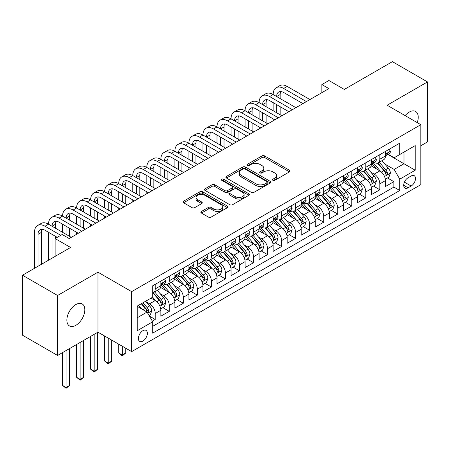 <?xml version="1.0" encoding="UTF-8"?>
<svg xmlns="http://www.w3.org/2000/svg" width="450" height="450" viewBox="0 0 450 450"><rect width="100%" height="100%" fill="white"/><g stroke="black" fill="none" stroke-linecap="round" stroke-linejoin="round"><path stroke-width="0.67" d="M272.908 180.304A1.367 0.787 0 0 0 274.838 180.304L289.479 171.849A1.946 1.125 0 0 0 290.048 171.056A1.946 1.125 0 0 0 289.479 170.257L264.679 155.942A1.946 1.125 0 0 0 261.923 155.942L247.281 164.391A1.367 0.787 0 0 0 246.881 164.947A1.367 0.787 0 0 0 247.281 165.504A1.367 0.787 0 0 0 249.21 165.504L251.106 164.413A6.238 3.6 0 0 1 259.92 164.413L261.99 165.606A6.238 3.6 0 0 1 263.818 168.154A6.238 3.6 0 0 1 261.99 170.696L260.094 171.793A1.367 0.787 0 0 0 259.695 172.35A1.367 0.787 0 0 0 260.094 172.907A1.367 0.787 0 0 0 262.024 172.907L263.919 171.81A6.238 3.6 0 0 1 272.739 171.81L274.804 173.002A6.238 3.6 0 0 1 276.632 175.551A6.238 3.6 0 0 1 274.804 178.099L272.908 179.19A1.367 0.787 0 0 0 272.509 179.747A1.367 0.787 0 0 0 272.908 180.304L272.908 179.19M75.847 325.316A12.707 7.335 120 0 0 84.144 314.123A12.707 7.335 120 0 0 82.198 303.941A12.707 7.335 120 0 0 75.847 304.566A12.707 7.335 120 0 0 67.545 315.765A12.707 7.335 120 0 0 69.491 325.946A12.707 7.335 120 0 0 75.847 325.316M417.234 122.603A12.707 7.335 120 0 0 415.603 111.448A12.707 7.335 120 0 0 409.252 112.078A12.707 7.335 120 0 0 405.129 115.616M142.875 341.083A6.351 3.667 120 0 0 147.026 335.481A6.351 3.667 120 0 0 146.053 330.39A6.351 3.667 120 0 0 142.875 330.705A6.351 3.667 120 0 0 138.729 336.308A6.351 3.667 120 0 0 139.703 341.398A6.351 3.667 120 0 0 142.875 341.083M201.431 211.472A1.946 1.125 0 0 0 200.857 212.265A1.946 1.125 0 0 0 201.431 213.058L208.389 217.08A1.946 1.125 0 0 0 211.146 217.08L227.402 207.692A1.946 1.125 0 0 0 227.976 206.893A1.946 1.125 0 0 0 227.402 206.1L202.601 191.779A1.946 1.125 0 0 0 199.845 191.779L183.583 201.167A1.946 1.125 0 0 0 183.015 201.96A1.946 1.125 0 0 0 183.583 202.759L191.993 207.613A1.946 1.125 0 0 0 194.749 207.613L201.707 203.591A1.946 1.125 0 0 0 202.275 202.798A1.946 1.125 0 0 0 201.707 202.005L197.539 199.597A5.214 3.009 0 0 1 196.009 197.466A5.214 3.009 0 0 1 199.226 194.687A5.214 3.009 0 0 1 204.907 195.339L221.237 204.767A5.214 3.009 0 0 1 222.761 206.893A5.214 3.009 0 0 1 219.544 209.678A5.214 3.009 0 0 1 213.862 209.025L211.146 207.45A1.946 1.125 0 0 0 208.389 207.45L201.431 211.472L201.431 213.058M420.834 145.755L427.5 141.907L427.5 81.928L392.406 61.667L344.323 89.426L328.882 80.511L321.863 84.561L328.882 88.616L69.176 238.556L62.156 234.501L55.136 238.556L55.136 256.387M57.594 295.493L57.594 355.466L97.954 332.168L97.954 272.188L57.594 295.493L22.5 275.231L70.582 247.472L55.136 238.556M97.954 272.188L131.648 291.639L420.834 124.684L420.834 184.657L131.648 351.619L131.648 291.639M427.5 81.928L387.141 105.227L420.834 124.684M251.241 192.336A1.946 1.125 0 0 0 253.997 192.336L270.259 182.947A1.946 1.125 0 0 0 270.827 182.154A1.946 1.125 0 0 0 270.259 181.356L245.453 167.04A1.946 1.125 0 0 0 242.696 167.04L226.44 176.428A1.946 1.125 0 0 0 225.866 177.221A1.946 1.125 0 0 0 226.44 178.014L251.241 192.336M222.232 180.596A1.367 0.787 0 0 1 223.616 180.793L223.616 179.167L248.828 193.731A1.946 1.125 0 0 1 249.401 194.524A1.946 1.125 0 0 1 248.828 195.322L232.571 204.705A1.946 1.125 0 0 1 229.815 204.705L205.014 190.389L205.014 188.797A1.946 1.125 0 0 0 204.441 189.591A1.946 1.125 0 0 0 205.014 190.389M205.014 188.797L211.972 184.781A1.946 1.125 0 0 1 214.729 184.781L224.786 190.586A1.946 1.125 0 0 0 227.542 190.586L232.155 187.92A1.946 1.125 0 0 0 232.729 187.127A1.946 1.125 0 0 0 232.155 186.328L221.687 180.281A1.367 0.787 0 0 1 221.287 179.724A1.367 0.787 0 0 1 222.126 178.999A1.367 0.787 0 0 1 223.616 179.167M57.594 355.466L22.5 335.205L22.5 275.231M152.319 321.126L155.233 319.444L149.406 316.08M146.093 301.764L149.614 303.801A7.942 4.584 60 0 1 155.233 313.526L160.847 310.281L160.847 316.198L169.268 311.338L162.883 307.648M160.127 293.659L163.654 295.695A7.942 4.584 60 0 1 169.268 305.421L174.881 302.175L174.881 308.093L183.308 303.233L176.917 299.543M174.167 285.553L177.694 287.589A7.942 4.584 60 0 1 183.308 297.315L188.921 294.075L188.921 299.987L197.347 295.127L190.958 291.437M188.207 277.447L191.728 279.484A7.942 4.584 60 0 1 197.347 289.209L202.961 285.969L202.961 291.887L211.382 287.021L204.998 283.337M202.241 269.342L205.768 271.378A7.942 4.584 60 0 1 211.382 281.104L216.996 277.864L216.996 283.781L225.422 278.916L219.032 275.231M216.281 261.242L219.808 263.273A7.942 4.584 60 0 1 225.422 272.998L231.036 269.758L231.036 275.676L239.462 270.81L233.072 267.126M230.321 253.136L233.843 255.167A7.942 4.584 60 0 1 239.462 264.898L245.076 261.653L245.076 267.57L253.496 262.71L247.112 259.02M244.356 245.031L247.882 247.067A7.942 4.584 60 0 1 253.496 256.793L259.11 253.547L259.11 259.464L267.536 254.604L261.146 250.914M258.396 236.925L261.923 238.961A7.942 4.584 60 0 1 267.536 248.687L273.15 245.441L273.15 251.359L281.576 246.499L275.186 242.809M272.436 228.819L275.957 230.856A7.942 4.584 60 0 1 281.576 240.581L287.19 237.341L287.19 243.253L295.611 238.393L289.226 234.703M286.47 220.714L289.997 222.75A7.942 4.584 60 0 1 295.611 232.476L301.224 229.236L301.224 235.153L309.651 230.287L303.261 226.597M300.51 212.608L304.037 214.644A7.942 4.584 60 0 1 309.651 224.37L315.264 221.13L315.264 227.047L323.691 222.182L317.301 218.498M314.55 204.508L318.071 206.539A7.942 4.584 60 0 1 323.691 216.264L329.304 213.024L329.304 218.942L337.725 214.076L331.341 210.392M328.584 196.403L332.111 198.433A7.942 4.584 60 0 1 337.725 208.164L343.339 204.919L343.339 210.836L351.765 205.971L345.375 202.286M342.624 188.297L346.151 190.333A7.942 4.584 60 0 1 351.765 200.059L357.379 196.813L357.379 202.731L365.805 197.871L359.415 194.181M356.664 180.191L360.186 182.227A7.942 4.584 60 0 1 365.805 191.953L371.419 188.708L371.419 194.625L379.839 189.765L379.839 183.847A7.942 4.584 -120 0 0 374.226 174.122L370.699 172.086M373.455 186.075L379.839 189.765M160.847 310.281A7.942 4.584 -120 0 0 155.233 300.555L151.02 298.125M174.881 302.175A7.942 4.584 -120 0 0 169.268 292.449L160.588 287.438M188.921 294.075A7.942 4.584 -120 0 0 183.308 284.349L174.623 279.338M202.961 285.969A7.942 4.584 -120 0 0 197.347 276.244L188.662 271.232M216.996 277.864A7.942 4.584 -120 0 0 211.382 268.138L202.703 263.126M231.036 269.758A7.942 4.584 -120 0 0 225.422 260.032L216.737 255.021M245.076 261.653A7.942 4.584 -120 0 0 239.462 251.927L230.777 246.915M259.11 253.547A7.942 4.584 -120 0 0 253.496 243.821L244.817 238.809M273.15 245.441A7.942 4.584 -120 0 0 267.536 235.716L258.851 230.704M287.19 237.341A7.942 4.584 -120 0 0 281.576 227.616L272.891 222.598M301.224 229.236A7.942 4.584 -120 0 0 295.611 219.51L286.931 214.498M315.264 221.13A7.942 4.584 -120 0 0 309.651 211.404L300.966 206.393M329.304 213.024A7.942 4.584 -120 0 0 323.691 203.299L315.006 198.287M343.339 204.919A7.942 4.584 -120 0 0 337.725 195.193L329.046 190.181M357.379 196.813A7.942 4.584 -120 0 0 351.765 187.088L343.08 182.076M371.419 188.708A7.942 4.584 -120 0 0 365.805 178.982L357.12 173.97M411.148 175.984L408.06 177.767A6.154 3.555 120 0 0 404.038 183.189A6.154 3.555 120 0 0 404.978 188.123A6.154 3.555 120 0 0 408.06 187.819L411.148 186.036A6.154 3.555 120 0 0 415.164 180.613A6.154 3.555 120 0 0 414.225 175.68A6.154 3.555 120 0 0 411.148 175.984M137.261 317.739L147.088 312.064L152.702 321.789L152.702 333.141L399.774 190.491L399.774 179.145L394.161 169.419L384.739 163.98M152.702 321.789L137.261 330.705L137.261 306.067L152.702 297.152L152.702 285.806L399.774 143.162L399.774 154.507L415.215 145.592L415.215 170.229L399.774 179.145M163.581 283.978L163.654 284.023A7.942 4.584 60 0 0 167.625 284.417L173.239 281.171A7.942 4.584 -120 0 0 174.881 277.537L174.881 272.998M177.621 275.878L177.694 275.918A7.942 4.584 60 0 0 181.659 276.311L187.279 273.071A7.942 4.584 -120 0 0 188.921 269.432L188.921 264.892M191.655 267.773L191.728 267.812A7.942 4.584 60 0 0 195.699 268.206L201.313 264.966A7.942 4.584 -120 0 0 202.961 261.326L202.961 256.793M205.695 259.667L205.768 259.706A7.942 4.584 60 0 0 209.739 260.1L215.353 256.86A7.942 4.584 -120 0 0 216.996 253.226L216.996 248.687M219.735 251.561L219.808 251.601A7.942 4.584 60 0 0 223.774 251.994L229.393 248.754A7.942 4.584 -120 0 0 231.036 245.121L231.036 240.581M233.769 243.456L233.843 243.501A7.942 4.584 60 0 0 237.814 243.894L243.428 240.649A7.942 4.584 -120 0 0 245.076 237.015L245.076 232.476M247.809 235.35L247.882 235.395A7.942 4.584 60 0 0 251.854 235.789L257.468 232.543A7.942 4.584 -120 0 0 259.11 228.909L259.11 224.37M261.849 227.244L261.923 227.289A7.942 4.584 60 0 0 265.888 227.683L271.507 224.438A7.942 4.584 -120 0 0 273.15 220.804L273.15 216.264M275.884 219.139L275.957 219.184A7.942 4.584 60 0 0 279.928 219.578L285.542 216.338A7.942 4.584 -120 0 0 287.19 212.698L287.19 208.159M289.924 211.039L289.997 211.078A7.942 4.584 60 0 0 293.968 211.472L299.582 208.232A7.942 4.584 -120 0 0 301.224 204.593L301.224 200.059M303.964 202.933L304.037 202.972A7.942 4.584 60 0 0 308.002 203.366L313.622 200.126A7.942 4.584 -120 0 0 315.264 196.493L315.264 191.953M317.998 194.828L318.071 194.867A7.942 4.584 60 0 0 322.043 195.261L327.656 192.021A7.942 4.584 -120 0 0 329.304 188.387L329.304 183.847M332.038 186.722L332.111 186.767A7.942 4.584 60 0 0 336.082 187.161L341.696 183.915A7.942 4.584 -120 0 0 343.339 180.281L343.339 175.742M346.078 178.616L346.151 178.661A7.942 4.584 60 0 0 350.117 179.055L355.736 175.809A7.942 4.584 -120 0 0 357.379 172.176L357.379 167.636M360.113 170.511L360.186 170.556A7.942 4.584 60 0 0 364.157 170.949L369.771 167.704A7.942 4.584 -120 0 0 371.419 164.07L371.419 159.531M152.702 326.329L393.879 187.088L393.879 181.659L385.453 186.519L385.453 180.607A7.942 4.584 -120 0 0 379.839 170.882L371.16 165.864M374.152 162.405L374.226 162.45A7.942 4.584 -120 0 0 378.197 162.844A7.942 4.584 -120 0 0 379.839 159.21L379.839 154.671M378.197 162.844L383.811 159.604A7.942 4.584 -120 0 0 385.453 155.964L385.453 151.425M155.233 284.349L155.233 288.883A7.942 4.584 60 0 1 153.585 292.522A7.942 4.584 60 0 1 152.702 292.843M153.585 292.522L159.199 289.277A7.942 4.584 -120 0 0 160.847 285.643L160.847 281.104M169.268 276.244L169.268 280.783A7.942 4.584 60 0 1 167.625 284.417M183.308 268.138L183.308 272.678A7.942 4.584 60 0 1 181.659 276.311M197.347 260.032L197.347 264.572A7.942 4.584 60 0 1 195.699 268.206M211.382 251.927L211.382 256.466A7.942 4.584 60 0 1 209.739 260.1M225.422 243.821L225.422 248.361A7.942 4.584 60 0 1 223.774 251.994M239.462 235.716L239.462 240.255A7.942 4.584 60 0 1 237.814 243.894M253.496 227.61L253.496 232.149A7.942 4.584 60 0 1 251.854 235.789M267.536 219.51L267.536 224.049A7.942 4.584 60 0 1 265.888 227.683M281.576 211.404L281.576 215.944A7.942 4.584 60 0 1 279.928 219.578M295.611 203.299L295.611 207.838A7.942 4.584 60 0 1 293.968 211.472M309.651 195.193L309.651 199.732A7.942 4.584 60 0 1 308.002 203.366M323.691 187.088L323.691 191.627A7.942 4.584 60 0 1 322.043 195.261M337.725 178.982L337.725 183.521A7.942 4.584 60 0 1 336.082 187.161M351.765 170.876L351.765 175.416A7.942 4.584 60 0 1 350.117 179.055M365.805 162.776L365.805 167.316A7.942 4.584 60 0 1 364.157 170.949M365.805 191.953L365.805 197.871M351.765 200.059L351.765 205.971M337.725 208.164L337.725 214.076M323.691 216.264L323.691 222.182M309.651 224.37L309.651 230.287M295.611 232.476L295.611 238.393M281.576 240.581L281.576 246.499M267.536 248.687L267.536 254.604M253.496 256.793L253.496 262.71M239.462 264.898L239.462 270.81M225.422 272.998L225.422 278.916M211.382 281.104L211.382 287.021M197.347 289.209L197.347 295.127M183.308 297.315L183.308 303.233M169.268 305.421L169.268 311.338M155.233 313.526L155.233 319.444M147.088 312.064L137.261 306.394M394.161 169.419L403.988 163.749L403.988 152.078L415.215 145.592M387.911 154.463L415.215 170.229M388.192 154.305L394.161 157.748L399.774 154.507M97.954 332.168L131.648 351.619M321.863 84.561L321.863 92.666M387.489 177.969L393.879 181.659M393.879 187.088L399.774 190.491M273.454 180.495L274.804 179.719A6.238 3.6 0 0 0 276.632 177.171L276.632 175.551M263.818 168.154L263.818 169.774A6.238 3.6 0 0 1 261.99 172.316L260.64 173.098M289.451 171.866L264.679 157.562A1.946 1.125 0 0 0 261.923 157.562L247.826 165.701M270.231 182.964L245.453 168.66A1.946 1.125 0 0 0 242.696 168.66L226.463 178.031M266.811 182.711A1.367 0.787 0 0 0 267.21 182.154A1.367 0.787 0 0 0 266.811 181.597L245.042 169.026A1.367 0.787 0 0 0 243.112 169.026L241.116 170.179A6.238 3.6 0 0 0 239.287 172.727A6.238 3.6 0 0 0 241.116 175.269L255.994 183.864A6.238 3.6 0 0 0 264.814 183.864L266.811 182.711L266.811 184.331A1.367 0.787 0 0 0 267.21 183.774L267.21 182.154M239.287 172.727L239.287 174.347A6.238 3.6 0 0 0 241.116 176.895L241.116 175.269M266.811 184.331L264.814 185.484A6.238 3.6 0 0 1 255.994 185.484L241.116 176.895M205.037 190.401L211.972 186.401L211.972 184.781M232.729 187.127L232.729 188.747A1.946 1.125 0 0 1 232.155 189.54L227.542 192.206A1.946 1.125 0 0 1 224.786 192.206L214.729 186.401A1.946 1.125 0 0 0 211.972 186.401M223.616 180.793L248.805 195.334M235.221 196.611A5.214 3.009 0 0 0 240.902 197.263A5.214 3.009 0 0 0 244.119 194.484A5.214 3.009 0 0 0 242.595 192.358L236.841 189.034A1.946 1.125 0 0 0 234.084 189.034L229.472 191.7A1.946 1.125 0 0 0 228.898 192.493A1.946 1.125 0 0 0 229.472 193.292L235.221 196.611L235.221 198.236A5.214 3.009 0 0 0 240.902 198.889A5.214 3.009 0 0 0 244.119 196.104L244.119 194.484M228.898 192.493L228.898 194.119A1.946 1.125 0 0 0 229.472 194.912L229.472 193.292M235.221 198.236L229.472 194.912M222.761 206.893L222.761 208.519A5.214 3.009 0 0 1 219.544 211.297A5.214 3.009 0 0 1 213.862 210.645L211.146 209.076A1.946 1.125 0 0 0 208.389 209.076L201.454 213.075M196.009 197.466L196.009 199.091A5.214 3.009 0 0 0 197.539 201.218L197.539 199.597M201.679 203.608L197.539 201.218M227.402 206.1L227.402 207.692L202.601 193.399A1.946 1.125 0 0 0 199.845 193.399L183.611 202.776M385.335 179.213L388.963 177.12L390.369 173.07A5.259 3.038 -120 0 0 388.322 168.126L381.904 160.701M380.621 171.394L373.292 162.906M376.447 168.919L372.195 163.997A12.606 7.279 -120 0 0 371.801 163.558M377.483 163.131L383.968 170.64A5.259 3.038 60 0 1 385.841 174.263L386.224 174.887L386.938 174.786L387.529 173.289A5.259 3.038 -120 0 0 385.65 169.667L379.238 162.242M377.859 163.007L384.834 171.079A2.677 1.547 60 0 1 385.509 172.125L387.529 173.289M389.177 149.282L390.369 151.346A5.259 3.038 60 0 1 389.278 153.675L386.612 155.216A5.259 3.038 -120 0 0 387.529 154.001L387.416 153.534M34.504 268.301L34.504 232.312A14.889 8.595 60 0 1 37.586 225.495L41.096 223.47A14.889 8.595 60 0 1 48.538 224.207A14.889 8.595 60 0 1 51.626 217.395L55.136 215.364A14.889 8.595 60 0 1 62.578 216.101A14.889 8.595 60 0 1 65.661 209.289L69.171 207.264A14.889 8.595 60 0 1 76.618 208.001A14.889 8.595 60 0 1 79.701 201.184L83.211 199.159A14.889 8.595 60 0 1 90.653 199.896A14.889 8.595 60 0 1 93.741 193.078L97.251 191.053A14.889 8.595 60 0 1 104.692 191.79A14.889 8.595 60 0 1 107.775 184.972L111.285 182.947A14.889 8.595 60 0 1 118.733 183.684A14.889 8.595 60 0 1 121.815 176.867L125.325 174.842A14.889 8.595 60 0 1 132.767 175.579A14.889 8.595 60 0 1 135.855 168.761L139.365 166.736A14.889 8.595 60 0 1 146.807 167.473A14.889 8.595 60 0 1 149.889 160.661L153.399 158.631A14.889 8.595 60 0 1 160.847 159.368A14.889 8.595 60 0 1 163.929 152.556L167.439 150.525A14.889 8.595 60 0 1 174.881 151.268A14.889 8.595 60 0 1 177.969 144.45L181.479 142.425A14.889 8.595 60 0 1 188.921 143.162A14.889 8.595 60 0 1 192.004 136.344L195.514 134.319A14.889 8.595 60 0 1 202.961 135.056A14.889 8.595 60 0 1 206.044 128.239L209.554 126.214A14.889 8.595 60 0 1 216.996 126.951A14.889 8.595 60 0 1 220.084 120.133L223.594 118.108A14.889 8.595 60 0 1 231.036 118.845A14.889 8.595 60 0 1 234.118 112.028L237.628 110.002A14.889 8.595 60 0 1 245.076 110.739A14.889 8.595 60 0 1 248.158 103.927L251.668 101.897A14.889 8.595 60 0 1 259.11 102.634A14.889 8.595 60 0 1 262.198 95.822L265.708 93.791A14.889 8.595 60 0 1 273.15 94.534A14.889 8.595 60 0 1 276.233 87.716L279.743 85.691A14.889 8.595 60 0 1 287.19 86.428L309.932 99.557M276.233 87.716A14.889 8.595 60 0 1 283.68 88.453L306.422 101.582M385.633 155.458L385.65 155.458A5.259 3.038 -120 0 0 386.612 155.216M386.848 153.607L387.529 154.001C387.197 153.208 386.634 153.534 385.841 154.974A5.259 3.038 60 0 1 385.453 155.722M302.912 103.607L283.68 92.503A9.928 5.732 -120 0 0 278.719 92.014A9.928 5.732 -120 0 0 276.66 96.559L280.17 94.534L280.17 98.584M280.789 91.558A9.928 5.732 -120 0 0 280.17 94.534M276.66 104.664L276.66 112.77M280.17 106.689L280.17 114.795M273.15 120.791L273.15 118.845M273.15 110.739L273.15 102.634M371.301 187.318L374.929 185.226L376.329 181.17A5.259 3.038 -120 0 0 374.282 176.231L367.869 168.806M366.581 179.499L359.252 171.011M362.413 177.024L358.155 172.102A12.606 7.279 -120 0 0 357.767 171.664M363.442 171.236L369.928 178.746A5.259 3.038 60 0 1 371.807 182.368L372.189 182.993L372.898 182.891L373.489 181.395A5.259 3.038 -120 0 0 371.616 177.773L365.203 170.347M363.825 171.112L370.794 179.184A2.677 1.547 60 0 1 371.469 180.231L373.489 181.395M357.261 195.424L360.889 193.331L362.295 189.276A5.259 3.038 -120 0 0 360.242 184.337L353.829 176.912M352.547 187.605L345.212 179.117M348.373 185.13L344.121 180.203A12.606 7.279 -120 0 0 343.727 179.764M349.402 179.336L355.894 186.851A5.259 3.038 60 0 1 357.767 190.474L358.149 191.098L358.864 190.997L359.454 189.501A5.259 3.038 -120 0 0 357.576 185.878L351.163 178.453M349.785 179.218L356.754 187.284A2.677 1.547 60 0 1 357.429 188.336L359.454 189.501M343.221 203.529L346.849 201.437L348.255 197.381A5.259 3.038 -120 0 0 346.207 192.442L339.789 185.018M338.507 195.705L331.178 187.222M334.333 193.236L330.081 188.308A12.606 7.279 -120 0 0 329.687 187.869M335.368 187.442L341.854 194.957A5.259 3.038 60 0 1 343.727 198.579L344.109 199.204L344.824 199.102L345.414 197.606A5.259 3.038 -120 0 0 343.536 193.984L337.123 186.553M335.745 187.318L342.72 195.39A2.677 1.547 60 0 1 343.395 196.442L345.414 197.606M329.186 211.635L332.814 209.537L334.215 205.487A5.259 3.038 -120 0 0 332.168 200.548L325.755 193.123M324.467 203.811L317.137 195.322M320.299 201.341L316.041 196.414A12.606 7.279 -120 0 0 315.652 195.975M321.328 195.547L327.814 203.057A5.259 3.038 60 0 1 329.692 206.685L330.075 207.309L330.784 207.208L331.374 205.712A5.259 3.038 -120 0 0 329.501 202.089L323.089 194.659M321.711 195.424L328.68 203.496A2.677 1.547 60 0 1 329.355 204.547L331.374 205.712M375.137 157.382L376.329 159.452A5.259 3.038 60 0 1 375.244 161.781L372.572 163.316A5.259 3.038 -120 0 0 373.489 162.107L373.382 161.64M262.198 95.822A14.889 8.595 60 0 1 269.64 96.559L273.15 94.534L295.892 107.663M269.64 96.559L292.382 109.688M371.593 163.564L371.616 163.564A5.259 3.038 -120 0 0 372.572 163.316M372.814 161.713L373.489 162.107C373.157 161.314 372.6 161.64 371.807 163.08A5.259 3.038 60 0 1 371.419 163.828M288.872 111.712L269.64 100.609A9.928 5.732 -120 0 0 264.679 100.119A9.928 5.732 -120 0 0 262.62 104.664L266.13 102.634L266.13 106.689M266.754 99.658A9.928 5.732 -120 0 0 266.13 102.634M262.62 112.77L262.62 120.87M266.13 114.795L266.13 122.901M259.11 128.897L259.11 126.951M259.11 118.845L259.11 110.739M361.097 165.487L362.295 167.558A5.259 3.038 60 0 1 361.204 169.881L358.537 171.422A5.259 3.038 -120 0 0 359.454 170.213L359.342 169.746M248.158 103.927A14.889 8.595 60 0 1 255.606 104.664L259.11 102.634L281.852 115.768M255.606 104.664L278.347 117.793M357.553 171.669L357.576 171.669A5.259 3.038 -120 0 0 358.537 171.422M358.774 169.819L359.454 170.213C359.123 169.419 358.56 169.746 357.767 171.186A5.259 3.038 60 0 1 357.379 171.934M274.838 119.818L255.606 108.714A9.928 5.732 -120 0 0 250.639 108.225A9.928 5.732 -120 0 0 248.586 112.77L252.096 110.739L252.096 114.795M252.714 107.764A9.928 5.732 -120 0 0 252.096 110.739M248.586 120.87L248.586 128.976M252.096 122.901L252.096 131.001M245.076 137.002L245.076 135.056M245.076 126.951L245.076 118.845M347.062 173.593L348.255 175.663A5.259 3.038 60 0 1 347.164 177.986L344.498 179.528A5.259 3.038 -120 0 0 345.414 178.318L345.302 177.851M234.118 112.028A14.889 8.595 60 0 1 241.566 112.77L245.076 110.739L267.817 123.868M241.566 112.77L264.308 125.899M343.519 179.775L343.536 179.775A5.259 3.038 -120 0 0 344.498 179.528M344.734 177.924L345.414 178.318C345.082 177.525 344.52 177.846 343.727 179.291A5.259 3.038 60 0 1 343.339 180.039M260.798 127.924L241.566 116.82A9.928 5.732 -120 0 0 236.604 116.331A9.928 5.732 -120 0 0 234.546 120.87L238.056 118.845L238.056 122.901M238.674 115.869A9.928 5.732 -120 0 0 238.056 118.845M234.546 128.976L234.546 137.081M238.056 131.001L238.056 139.106M231.036 145.108L231.036 143.162M231.036 135.056L231.036 126.951M333.022 181.699L334.215 183.763A5.259 3.038 60 0 1 333.129 186.092L330.457 187.633A5.259 3.038 -120 0 0 331.374 186.424L331.267 185.957M220.084 120.133A14.889 8.595 60 0 1 227.526 120.87L231.036 118.845L253.778 131.974M227.526 120.87L250.268 134.004M329.479 187.881L329.501 187.881A5.259 3.038 -120 0 0 330.457 187.633M330.694 186.03L331.374 186.424C331.043 185.631 330.486 185.951 329.692 187.391A5.259 3.038 60 0 1 329.304 188.145M246.757 136.029L227.526 124.926A9.928 5.732 -120 0 0 222.564 124.431A9.928 5.732 -120 0 0 220.506 128.976L224.016 126.951L224.016 131.001M224.64 123.975A9.928 5.732 -120 0 0 224.016 126.951M220.506 137.081L220.506 145.187M224.016 139.106L224.016 147.212M216.996 153.208L216.996 151.268M216.996 143.162L216.996 135.056M315.146 219.741L318.774 217.643L320.181 213.593A5.259 3.038 -120 0 0 318.127 208.654L311.715 201.223M310.433 211.916L303.098 203.428M306.259 209.447L302.006 204.519A12.606 7.279 -120 0 0 301.613 204.081M307.288 203.653L313.779 211.162A5.259 3.038 60 0 1 315.652 214.791L316.035 215.409L316.749 215.314L317.34 213.817A5.259 3.038 -120 0 0 315.461 210.189L309.049 202.764M307.671 203.529L314.64 211.601A2.677 1.547 60 0 1 315.315 212.648L317.34 213.817M318.983 189.804L320.181 191.869A5.259 3.038 60 0 1 319.089 194.197L316.423 195.739A5.259 3.038 -120 0 0 317.34 194.524L317.228 194.057M206.044 128.239A14.889 8.595 60 0 1 213.491 128.976L216.996 126.951L239.737 140.079M213.491 128.976L236.233 142.104M315.439 195.986L315.461 195.986A5.259 3.038 -120 0 0 316.423 195.739M316.659 194.136L317.34 194.524C317.008 193.736 316.446 194.057 315.652 195.497A5.259 3.038 60 0 1 315.264 196.245M232.723 144.135L213.491 133.031A9.928 5.732 -120 0 0 208.524 132.536A9.928 5.732 -120 0 0 206.471 137.081L209.981 135.056L209.981 139.106M210.6 132.081A9.928 5.732 -120 0 0 209.981 135.056M206.471 145.187L206.471 153.292M209.981 147.212L209.981 155.317M202.961 161.314L202.961 159.368M202.961 151.268L202.961 143.162M301.106 227.846L304.734 225.748L306.141 221.698A5.259 3.038 -120 0 0 304.093 216.759L297.675 209.329M296.392 220.022L289.063 211.534M292.219 217.553L287.966 212.625A12.606 7.279 -120 0 0 287.572 212.186M293.254 211.759L299.739 219.268A5.259 3.038 60 0 1 301.613 222.891L301.995 223.515L302.709 223.419L303.3 221.923A5.259 3.038 -120 0 0 301.421 218.295L295.009 210.87M293.631 211.635L300.606 219.707A2.677 1.547 60 0 1 301.281 220.753L303.3 221.923M304.948 197.91L306.141 199.974A5.259 3.038 60 0 1 305.049 202.303L302.383 203.844A5.259 3.038 -120 0 0 303.3 202.629L303.188 202.162M192.004 136.344A14.889 8.595 60 0 1 199.451 137.081L202.961 135.056L225.703 148.185M199.451 137.081L222.193 150.21M301.404 204.092L301.421 204.092A5.259 3.038 -120 0 0 302.383 203.844M302.619 202.241L303.3 202.629C302.968 201.836 302.406 202.162 301.613 203.602A5.259 3.038 60 0 1 301.224 204.351M218.683 152.235L199.451 141.137A9.928 5.732 -120 0 0 194.49 140.642A9.928 5.732 -120 0 0 192.431 145.187L195.941 143.162L195.941 147.212M196.56 140.186A9.928 5.732 -120 0 0 195.941 143.162M192.431 153.292L192.431 161.398M195.941 155.317L195.941 163.423M188.921 169.419L188.921 167.473M188.921 159.368L188.921 151.268M287.072 235.946L290.7 233.854L292.101 229.804A5.259 3.038 -120 0 0 290.053 224.859L283.641 217.434M282.352 228.127L275.023 219.639M278.184 225.653L273.926 220.731A12.606 7.279 -120 0 0 273.538 220.292M279.214 219.864L285.699 227.374A5.259 3.038 60 0 1 287.578 230.996L287.961 231.621L288.669 231.519L289.26 230.023A5.259 3.038 -120 0 0 287.387 226.401L280.974 218.976M279.596 219.741L286.566 227.812A2.677 1.547 60 0 1 287.241 228.859L289.26 230.023M290.908 206.016L292.101 208.08A5.259 3.038 60 0 1 291.015 210.409L288.343 211.95A5.259 3.038 -120 0 0 289.26 210.735L289.153 210.268M177.969 144.45A14.889 8.595 60 0 1 185.411 145.187L188.921 143.162L211.663 156.291M185.411 145.187L208.153 158.316M287.364 212.192L287.387 212.192A5.259 3.038 -120 0 0 288.343 211.95M288.579 210.341L289.26 210.735C288.928 209.942 288.371 210.268 287.578 211.708A5.259 3.038 60 0 1 287.19 212.456M204.643 160.341L185.411 149.237A9.928 5.732 -120 0 0 180.45 148.748A9.928 5.732 -120 0 0 178.391 153.292L181.901 151.268L181.901 155.317M182.526 148.292A9.928 5.732 -120 0 0 181.901 151.268M178.391 161.398L178.391 169.504M181.901 163.423L181.901 171.529M174.881 177.525L174.881 175.579M174.881 167.473L174.881 159.368M273.032 244.052L276.66 241.959L278.066 237.904A5.259 3.038 -120 0 0 276.013 232.965L269.601 225.54M268.318 236.233L260.983 227.745M264.144 233.758L259.892 228.836A12.606 7.279 -120 0 0 259.498 228.398M265.174 227.97L271.665 235.479A5.259 3.038 60 0 1 273.538 239.102L273.921 239.726L274.635 239.625L275.226 238.129A5.259 3.038 -120 0 0 273.347 234.506L266.934 227.081M265.556 227.846L272.526 235.918A2.677 1.547 60 0 1 273.201 236.964L275.226 238.129M276.868 214.116L278.066 216.186A5.259 3.038 60 0 1 276.975 218.514L274.309 220.05A5.259 3.038 -120 0 0 275.226 218.841L275.113 218.374M163.929 152.556A14.889 8.595 60 0 1 171.377 153.292L174.881 151.268L197.623 164.396M171.377 153.292L194.119 166.421M273.324 220.297L273.347 220.297A5.259 3.038 -120 0 0 274.309 220.05M274.545 218.447L275.226 218.841C274.894 218.047 274.331 218.374 273.538 219.814A5.259 3.038 60 0 1 273.15 220.562M190.609 168.446L171.377 157.343A9.928 5.732 -120 0 0 166.41 156.853A9.928 5.732 -120 0 0 164.357 161.398L167.867 159.368L167.867 163.423M168.486 156.392A9.928 5.732 -120 0 0 167.867 159.368M164.357 169.504L164.357 177.604M167.867 171.529L167.867 179.634M160.847 185.631L160.847 183.684M160.847 175.579L160.847 167.473M258.992 252.157L262.62 250.065L264.026 246.009A5.259 3.038 -120 0 0 261.979 241.071L255.561 233.646M254.278 244.339L246.949 235.851M250.104 241.864L245.852 236.936A12.606 7.279 -120 0 0 245.458 236.498M251.139 236.07L257.625 243.585A5.259 3.038 60 0 1 259.498 247.208L259.881 247.832L260.595 247.731L261.186 246.234A5.259 3.038 -120 0 0 259.307 242.612L252.894 235.187M251.516 235.952L258.491 244.018A2.677 1.547 60 0 1 259.166 245.07L261.186 246.234M244.958 260.263L248.586 258.171L249.986 254.115A5.259 3.038 -120 0 0 247.939 249.176L241.526 241.751M240.238 252.439L232.909 243.956M236.07 249.969L231.812 245.042A12.606 7.279 -120 0 0 231.424 244.603M237.099 244.176L243.585 251.691A5.259 3.038 60 0 1 245.464 255.313L245.846 255.938L246.555 255.836L247.146 254.34A5.259 3.038 -120 0 0 245.273 250.718L238.86 243.292M237.482 244.052L244.451 252.124A2.677 1.547 60 0 1 245.126 253.176L247.146 254.34M230.917 268.369L234.546 266.271L235.952 262.221A5.259 3.038 -120 0 0 233.899 257.282L227.486 249.857M226.204 260.544L218.869 252.056M222.03 258.075L217.778 253.148A12.606 7.279 -120 0 0 217.384 252.709M223.059 252.281L229.551 259.791A5.259 3.038 60 0 1 231.424 263.419L231.806 264.043L232.521 263.942L233.111 262.446A5.259 3.038 -120 0 0 231.232 258.823L224.82 251.393M223.442 252.157L230.411 260.229A2.677 1.547 60 0 1 231.086 261.281L233.111 262.446M216.877 276.474L220.506 274.376L221.912 270.326A5.259 3.038 -120 0 0 219.864 265.387L213.446 257.957M212.164 268.65L204.834 260.162M207.99 266.181L203.737 261.253A12.606 7.279 -120 0 0 203.344 260.814M209.025 260.387L215.511 267.896A5.259 3.038 60 0 1 217.384 271.524L217.766 272.149L218.481 272.048L219.071 270.551A5.259 3.038 -120 0 0 217.192 266.923L210.78 259.498M209.402 260.263L216.377 268.335A2.677 1.547 60 0 1 217.052 269.381L219.071 270.551M202.843 284.58L206.471 282.482L207.872 278.432A5.259 3.038 -120 0 0 205.824 273.493L199.412 266.062M198.124 276.756L190.794 268.267M193.956 274.286L189.697 269.359A12.606 7.279 -120 0 0 189.309 268.92M194.985 268.493L201.471 276.002A5.259 3.038 60 0 1 203.349 279.624L203.732 280.249L204.441 280.153L205.031 278.657A5.259 3.038 -120 0 0 203.158 275.029L196.746 267.604M195.368 268.369L202.337 276.441A2.677 1.547 60 0 1 203.012 277.487L205.031 278.657M122.242 346.185L122.242 355.022L125.752 352.997L125.752 348.216M125.752 352.997L122.242 355.916L118.733 352.997L118.733 344.16M118.733 352.997L122.242 355.022L122.242 355.916M188.803 292.68L192.431 290.588L193.838 286.537A5.259 3.038 -120 0 0 191.784 281.593L185.372 274.168M184.089 284.861L176.754 276.373M179.916 282.386L175.663 277.464A12.606 7.279 -120 0 0 175.269 277.026M180.945 276.598L187.436 284.108A5.259 3.038 60 0 1 189.309 287.73L189.692 288.354L190.406 288.253L190.997 286.757A5.259 3.038 -120 0 0 189.118 283.134L182.706 275.709M181.328 276.474L188.297 284.546A2.677 1.547 60 0 1 188.972 285.593L190.997 286.757M108.203 338.085L108.203 363.127L111.712 361.103L111.712 340.11M111.712 361.103L108.203 364.022L104.692 361.103L104.692 336.054M104.692 361.103L108.203 363.127L108.203 364.022M174.763 300.786L178.391 298.693L179.797 294.637A5.259 3.038 -120 0 0 177.75 289.699L171.332 282.274M170.049 292.967L162.72 284.479M165.876 290.492L161.623 285.57A12.606 7.279 -120 0 0 161.229 285.131M166.911 284.704L173.396 292.213A5.259 3.038 60 0 1 175.269 295.836L175.652 296.46L176.366 296.359L176.957 294.863A5.259 3.038 -120 0 0 175.078 291.24L168.666 283.815M167.287 284.58L174.263 292.652A2.677 1.547 60 0 1 174.938 293.698L176.957 294.863M94.163 334.356L94.163 371.233L97.672 369.208L97.672 332.331M97.672 369.208L94.163 372.122L90.653 369.208L90.653 336.381M90.653 369.208L94.163 371.233L94.163 372.122M160.729 308.891L164.357 306.799L165.757 302.743A5.259 3.038 -120 0 0 163.71 297.804L157.297 290.379M156.009 301.072L152.651 297.18M151.841 298.598L151.296 297.968M152.871 292.804L159.356 300.319A5.259 3.038 60 0 1 161.235 303.941L161.618 304.566L162.326 304.464L162.917 302.968A5.259 3.038 -120 0 0 161.044 299.346L154.631 291.921M153.253 292.686L160.222 300.752A2.677 1.547 60 0 1 160.898 301.804L162.917 302.968M80.128 342.461L80.128 379.339L83.638 377.314L83.638 340.431M83.638 377.314L80.128 380.228L76.618 377.314L76.618 344.486M76.618 377.314L80.128 379.339L80.128 380.228M149.124 315.591L150.317 314.904L151.718 310.849A5.259 3.038 -120 0 0 149.67 305.91L145.631 301.236M141.862 309.049L138.617 305.286M137.801 306.703L137.261 306.079M141.283 303.744L145.322 308.424A5.259 3.038 60 0 1 147.195 312.047L147.578 312.671L148.292 312.57L148.882 311.074A5.259 3.038 -120 0 0 147.004 307.451L142.965 302.777M141.609 303.559L146.183 308.858A2.677 1.547 60 0 1 146.857 309.909L148.882 311.074M66.088 350.561L66.088 387.444L69.598 385.414L69.598 348.536M69.598 385.414L66.088 388.333L62.578 385.414L62.578 352.592M62.578 385.414L66.088 387.444L66.088 388.333M262.834 222.221L264.026 224.291A5.259 3.038 60 0 1 262.935 226.62L260.269 228.156A5.259 3.038 -120 0 0 261.186 226.946L261.073 226.479M149.889 160.661A14.889 8.595 60 0 1 157.337 161.398L160.847 159.368L183.589 172.502M157.337 161.398L180.079 174.527M259.29 228.403L259.307 228.403A5.259 3.038 -120 0 0 260.269 228.156M260.505 226.553L261.186 226.946C260.854 226.153 260.291 226.479 259.498 227.919A5.259 3.038 60 0 1 259.11 228.667M176.569 176.552L157.337 165.448A9.928 5.732 -120 0 0 152.376 164.959A9.928 5.732 -120 0 0 150.317 169.504L153.827 167.473L153.827 171.529M154.446 164.498A9.928 5.732 -120 0 0 153.827 167.473M150.317 177.604L150.317 185.709M153.827 179.634L153.827 187.734M146.807 193.736L146.807 191.79M146.807 183.684L146.807 175.579M248.794 230.327L249.986 232.397A5.259 3.038 60 0 1 248.901 234.72L246.229 236.261A5.259 3.038 -120 0 0 247.146 235.052L247.039 234.585M135.855 168.761A14.889 8.595 60 0 1 143.297 169.504L146.807 167.473L169.549 180.602M143.297 169.504L166.039 182.632M245.25 236.509L245.273 236.509A5.259 3.038 -120 0 0 246.229 236.261M246.465 234.658L247.146 235.052C246.814 234.259 246.257 234.579 245.464 236.025A5.259 3.038 60 0 1 245.076 236.773M162.529 184.657L143.297 173.554A9.928 5.732 -120 0 0 138.336 173.064A9.928 5.732 -120 0 0 136.277 177.604L139.787 175.579L139.787 179.634M140.411 172.603A9.928 5.732 -120 0 0 139.787 175.579M136.277 185.709L136.277 193.815M139.787 187.734L139.787 195.84M132.767 201.842L132.767 199.896M132.767 191.79L132.767 183.684M234.754 238.433L235.952 240.497A5.259 3.038 60 0 1 234.861 242.826L232.194 244.367A5.259 3.038 -120 0 0 233.111 243.157L232.999 242.691M121.815 176.867A14.889 8.595 60 0 1 129.263 177.604L132.767 175.579L155.509 188.708M129.263 177.604L152.004 190.738M231.21 244.614L231.232 244.614A5.259 3.038 -120 0 0 232.194 244.367M232.431 242.764L233.111 243.157C232.779 242.364 232.217 242.685 231.424 244.125A5.259 3.038 60 0 1 231.036 244.879M148.494 192.763L129.263 181.659A9.928 5.732 -120 0 0 124.296 181.164A9.928 5.732 -120 0 0 122.242 185.709L125.752 183.684L125.752 187.734M126.371 180.709A9.928 5.732 -120 0 0 125.752 183.684M122.242 193.815L122.242 201.921M125.752 195.84L125.752 203.946M118.733 209.942L118.733 208.001M118.733 199.896L118.733 191.79M220.719 246.538L221.912 248.602A5.259 3.038 60 0 1 220.821 250.931L218.154 252.472A5.259 3.038 -120 0 0 219.071 251.257L218.959 250.791M107.775 184.972A14.889 8.595 60 0 1 115.222 185.709L118.733 183.684L141.474 196.813M115.222 185.709L137.964 198.838M217.176 252.72L217.192 252.72A5.259 3.038 -120 0 0 218.154 252.472M218.391 250.869L219.071 251.257C218.739 250.47 218.177 250.791 217.384 252.231A5.259 3.038 60 0 1 216.996 252.979M134.454 200.869L115.222 189.765A9.928 5.732 -120 0 0 110.261 189.27A9.928 5.732 -120 0 0 108.203 193.815L111.712 191.79L111.712 195.84M112.331 188.814A9.928 5.732 -120 0 0 111.712 191.79M108.203 201.921L108.203 210.026M111.712 203.946L111.712 212.051M104.692 218.047L104.692 216.101M104.692 208.001L104.692 199.896M206.679 254.644L207.872 256.708A5.259 3.038 60 0 1 206.786 259.037L204.114 260.578A5.259 3.038 -120 0 0 205.031 259.363L204.924 258.896M93.741 193.078A14.889 8.595 60 0 1 101.183 193.815L104.692 191.79L127.434 204.919M101.183 193.815L123.924 206.944M203.136 260.826L203.158 260.826A5.259 3.038 -120 0 0 204.114 260.578M204.351 258.975L205.031 259.363C204.699 258.57 204.143 258.896 203.349 260.336A5.259 3.038 60 0 1 202.961 261.084M120.414 208.974L101.183 197.871A9.928 5.732 -120 0 0 96.221 197.376A9.928 5.732 -120 0 0 94.163 201.921L97.672 199.896L97.672 203.946M98.297 196.92A9.928 5.732 -120 0 0 97.672 199.896M94.163 210.026L94.163 218.132M97.672 212.051L97.672 220.157M90.653 226.153L90.653 224.207M90.653 216.101L90.653 208.001M192.639 262.749L193.838 264.814A5.259 3.038 60 0 1 192.746 267.142L190.08 268.684A5.259 3.038 -120 0 0 190.997 267.469L190.884 267.002M79.701 201.184A14.889 8.595 60 0 1 87.148 201.921L90.653 199.896L113.394 213.024M87.148 201.921L109.89 215.049M189.096 268.926L189.118 268.926A5.259 3.038 -120 0 0 190.08 268.684M190.316 267.075L190.997 267.469C190.665 266.676 190.102 267.002 189.309 268.442A5.259 3.038 60 0 1 188.921 269.19M106.38 217.074L87.148 205.971A9.928 5.732 -120 0 0 82.181 205.481A9.928 5.732 -120 0 0 80.128 210.026L83.638 208.001L83.638 212.051M84.257 205.026A9.928 5.732 -120 0 0 83.638 208.001M80.128 218.132L80.128 226.237M83.638 220.157L83.638 228.263M76.618 234.259L76.618 232.312M76.618 224.207L76.618 216.101M178.605 270.849L179.797 272.919A5.259 3.038 60 0 1 178.706 275.248L176.04 276.784A5.259 3.038 -120 0 0 176.957 275.574L176.844 275.108M65.661 209.289A14.889 8.595 60 0 1 73.108 210.026L76.618 208.001L99.36 221.13M73.108 210.026L95.85 223.155M175.061 277.031L175.078 277.031A5.259 3.038 -120 0 0 176.04 276.784M176.276 275.181L176.957 275.574C176.625 274.781 176.062 275.108 175.269 276.548A5.259 3.038 60 0 1 174.881 277.296M92.34 225.18L73.108 214.076A9.928 5.732 -120 0 0 68.147 213.587A9.928 5.732 -120 0 0 66.088 218.132L69.598 216.107L69.598 220.157M70.217 213.126A9.928 5.732 -120 0 0 69.598 216.107M66.088 226.237L66.088 234.338M69.598 228.263L69.598 236.368M62.578 232.312L62.578 224.207M164.565 278.955L165.757 281.025A5.259 3.038 60 0 1 164.672 283.354L162 284.889A5.259 3.038 -120 0 0 162.917 283.68L162.81 283.213M51.626 217.395A14.889 8.595 60 0 1 59.068 218.132L62.578 216.101L85.32 229.236M59.068 218.132L81.81 231.261M161.021 285.137L161.044 285.137A5.259 3.038 -120 0 0 162 284.889M162.236 283.286L162.917 283.68C162.585 282.887 162.028 283.213 161.235 284.653A5.259 3.038 60 0 1 160.847 285.401M78.3 233.286L59.068 222.182A9.928 5.732 -120 0 0 54.107 221.692A9.928 5.732 -120 0 0 52.048 226.237L55.558 224.207L55.558 228.263M56.182 221.231A9.928 5.732 -120 0 0 55.558 224.207M52.048 234.338L52.048 258.171M55.558 236.368L55.558 238.309M48.538 260.196L48.538 232.312M37.586 225.495A14.889 8.595 60 0 1 45.034 226.237L48.538 224.207L71.28 237.341M45.034 226.237L60.756 235.311M57.246 237.341L45.034 230.287A9.928 5.732 -120 0 0 40.067 229.798A9.928 5.732 -120 0 0 38.014 234.338L38.014 266.271M42.142 229.337A9.928 5.732 -120 0 0 41.524 232.312L41.524 264.246M149.614 303.801L155.233 300.555M163.654 295.695L169.268 292.449M177.694 287.589L183.308 284.349M191.728 279.484L197.347 276.244M205.768 271.378L211.382 268.138M219.808 263.273L225.422 260.032M233.843 255.167L239.462 251.927M247.882 247.067L253.496 243.821M261.923 238.961L267.536 235.716M275.957 230.856L281.576 227.616M289.997 222.75L295.611 219.51M304.037 214.644L309.651 211.404M318.071 206.539L323.691 203.299M332.111 198.433L337.725 195.193M346.151 190.333L351.765 187.088M360.186 182.227L365.805 178.982M374.226 174.122L379.839 170.882M379.839 159.21L385.453 155.964M155.233 288.883L160.847 285.643M169.268 280.783L174.881 277.537M183.308 272.678L188.921 269.432M197.347 264.572L202.961 261.326M211.382 256.466L216.996 253.226M225.422 248.361L231.036 245.121M239.462 240.255L245.076 237.015M253.496 232.149L259.11 228.909M267.536 224.049L273.15 220.804M281.576 215.944L287.19 212.698M295.611 207.838L301.224 204.593M309.651 199.732L315.264 196.493M323.691 191.627L329.304 188.387M337.725 183.521L343.339 180.281M351.765 175.416L357.379 172.176M365.805 167.316L371.419 164.07M379.839 183.847L385.453 180.607M404.415 182.149L411.148 186.036M403.706 185.304L408.06 187.819M274.804 179.719L274.804 178.099M260.094 172.907L260.094 171.793M261.99 172.316L261.99 170.696M247.281 165.504L247.281 164.391M261.923 157.562L261.923 155.942M264.679 157.562L264.679 155.942M289.479 171.849L289.479 170.257M226.44 178.014L226.44 176.428M242.696 168.66L242.696 167.04M245.453 168.66L245.453 167.04M270.259 182.947L270.259 181.356M255.994 185.484L255.994 183.864M264.814 185.484L264.814 183.864M214.729 186.401L214.729 184.781M224.786 192.206L224.786 190.586M227.542 192.206L227.542 190.586M232.155 189.54L232.155 187.92M248.828 195.322L248.828 193.731M208.389 209.076L208.389 207.45M211.146 209.076L211.146 207.45M213.862 210.645L213.862 209.025M201.707 203.591L201.707 202.005M183.583 202.759L183.583 201.167M199.845 193.399L199.845 191.779M202.601 193.399L202.601 191.779M384.536 176.518L390.336 173.171M385.65 169.667L388.322 168.126M381.459 172.091L383.968 170.64M390.336 151.284L385.453 154.102M287.19 86.428L283.68 88.453M370.496 184.624L376.296 181.271M371.616 177.773L374.282 176.231M367.419 180.191L369.928 178.746M356.462 192.724L362.256 189.377M357.576 185.878L360.242 184.337M353.385 188.297L355.894 186.851M342.422 200.829L348.221 197.482M343.536 193.984L346.207 192.442M339.345 196.403L341.854 194.957M328.382 208.935L334.181 205.588M329.501 202.089L332.168 200.548M325.305 204.508L327.814 203.057M376.296 159.39L371.419 162.208M362.256 167.496L357.379 170.314M348.221 175.601L343.339 178.414M334.181 183.707L329.304 186.519M314.348 217.041L320.141 213.694M315.461 210.189L318.127 208.654M311.271 212.614L313.779 211.162M320.141 191.812L315.264 194.625M300.308 225.146L306.107 221.799M301.421 218.295L304.093 216.759M297.231 220.719L299.739 219.268M306.107 199.912L301.224 202.731M286.267 233.252L292.067 229.905M287.387 226.401L290.053 224.859M283.191 228.825L285.699 227.374M292.067 208.018L287.19 210.836M272.233 241.357L278.027 238.005M273.347 234.506L276.013 232.965M269.156 236.925L271.665 235.479M278.027 216.124L273.15 218.942M258.193 249.463L263.993 246.111M259.307 242.612L261.979 241.071M255.116 245.031L257.625 243.585M244.153 257.563L249.953 254.216M245.273 250.718L247.939 249.176M241.076 253.136L243.585 251.691M230.119 265.669L235.912 262.322M231.232 258.823L233.899 257.282M227.042 261.242L229.551 259.791M216.079 273.774L221.878 270.428M217.192 266.923L219.864 265.387M213.002 269.347L215.511 267.896M202.039 281.88L207.838 278.533M203.158 275.029L205.824 273.493M198.962 277.453L201.471 276.002M188.004 289.986L193.798 286.639M189.118 283.134L191.784 281.593M184.928 285.559L187.436 284.108M173.964 298.091L179.764 294.739M175.078 291.24L177.75 289.699M170.888 293.659L173.396 292.213M159.924 306.197L165.724 302.844M161.044 299.346L163.71 297.804M156.847 301.764L159.356 300.319M147.757 313.223L151.684 310.95M147.004 307.451L149.67 305.91M143.049 309.735L145.322 308.424M263.993 224.229L259.11 227.047M249.953 232.335L245.076 235.153M235.912 240.441L231.036 243.253M221.878 248.546L216.996 251.359M207.838 256.646L202.961 259.464M193.798 264.752L188.921 267.57M179.764 272.858L174.881 275.676M165.724 280.963L160.847 283.781M41.524 232.312L38.014 234.338"/></g></svg>
